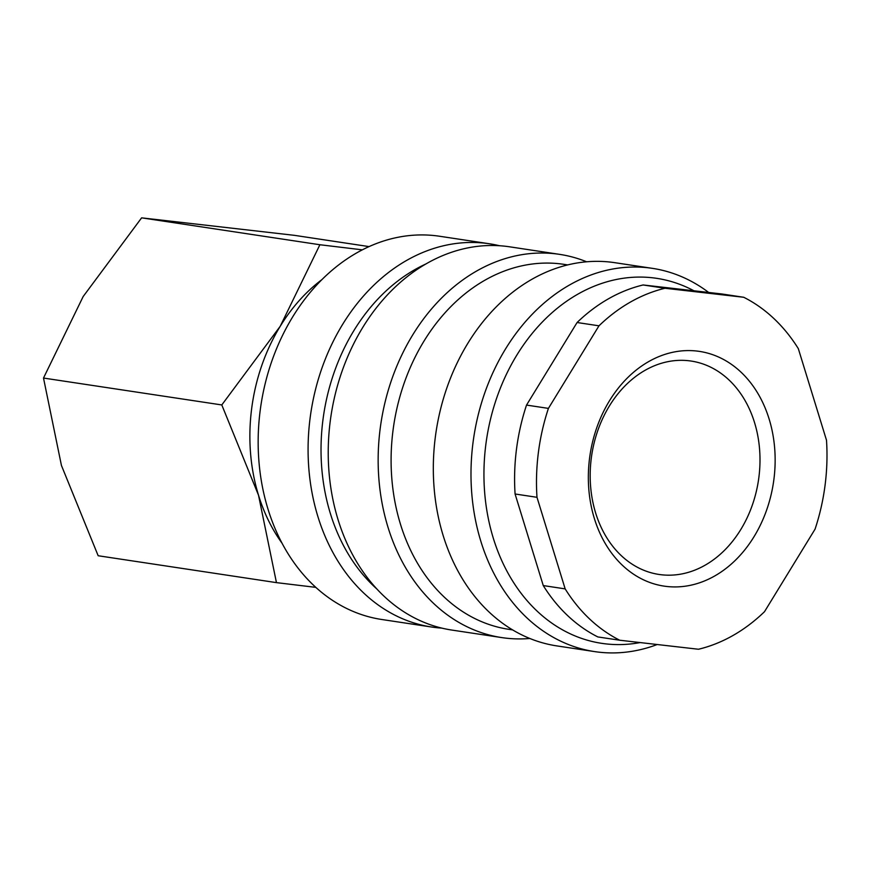 <?xml version="1.0" encoding="UTF-8"?>
<svg xmlns="http://www.w3.org/2000/svg" width="870" height="870" viewBox="0 0 870 870"><rect width="100%" height="100%" fill="white"/><g stroke="black" fill="none" stroke-linecap="round" stroke-linejoin="round"><path stroke-width="1.3" d="M441.829 628.107A193.792 151.445 -81.4 0 1 431.694 627.031L381.767 619.494A193.792 151.445 -81.4 0 1 258.705 458.316A193.792 151.445 -81.4 0 1 356.82 252.833A193.792 151.445 -81.4 0 1 439.567 236.248L489.495 243.785A193.792 151.445 -81.4 0 1 499.5 245.731M431.694 627.031A193.792 151.445 -81.4 0 1 308.632 465.841A193.792 151.445 -81.4 0 1 406.736 260.358A193.792 151.445 -81.4 0 1 489.495 243.785M376.862 588.968A184.56 144.235 -81.4 0 1 322.683 421.972A184.56 144.235 -81.4 0 1 415.001 269.559A184.56 144.235 -81.4 0 1 425.887 263.969M529.841 638.471A193.792 151.445 -81.4 0 1 501.762 637.59L451.834 630.065A193.792 151.445 -81.4 0 1 328.773 468.887A193.792 151.445 -81.4 0 1 426.887 263.392A193.792 151.445 -81.4 0 1 509.635 246.819L559.562 254.355A193.792 151.445 -81.4 0 1 586.652 261.794M501.762 637.59A193.792 151.445 -81.4 0 1 378.7 476.412A193.792 151.445 -81.4 0 1 476.803 270.929A193.792 151.445 -81.4 0 1 559.562 254.355M512.647 629.902L508.83 629.325A184.56 144.235 -81.4 0 1 391.62 475.825A184.56 144.235 -81.4 0 1 485.068 280.118A184.56 144.235 -81.4 0 1 563.88 264.339L567.697 264.915M657.198 644.529A193.792 151.445 -81.4 0 1 594.601 651.597L556.941 645.921A193.792 151.445 -81.4 0 1 433.869 484.731A193.792 151.445 -81.4 0 1 531.983 279.248A193.792 151.445 -81.4 0 1 614.742 262.675L652.402 268.351A193.792 151.445 -81.4 0 1 708.691 292.472M594.601 651.597A193.792 151.445 -81.4 0 1 471.54 490.419A193.792 151.445 -81.4 0 1 569.643 284.925A193.792 151.445 -81.4 0 1 652.402 268.351M640.102 642.571A184.56 144.235 -81.4 0 1 487.374 513.615A184.56 144.235 -81.4 0 1 577.908 294.125A184.56 144.235 -81.4 0 1 693.945 290.787M598.984 325.815L577.082 322.52L526.524 405.083L548.415 408.389L598.984 325.815A184.56 144.235 -81.4 0 1 630.456 302.053A184.56 144.235 -81.4 0 1 665.006 288.264L743.741 297.279A184.56 144.235 -81.4 0 1 798.323 348.642L826.5 440.22A184.56 144.235 -81.4 0 1 815.07 529.134L764.502 611.697A184.56 144.235 -81.4 0 1 733.029 635.47A184.56 144.235 -81.4 0 1 698.479 649.248L619.744 640.233L597.853 636.938A184.56 144.235 -81.4 0 1 543.261 585.575L565.163 588.881L536.986 497.303L515.083 493.997L543.261 585.575M577.082 322.52A184.56 144.235 -81.4 0 1 608.565 298.747A184.56 144.235 -81.4 0 1 643.104 284.969L665.006 288.264M282.087 543.282A170.368 133.143 -81.4 0 1 258.51 495.204L276.453 582.628L98.169 555.745L61.444 465.483L43.5 378.048L83.172 296.529L141.614 217.848L294.386 235.335L369.065 246.601M362.344 249.842L319.899 244.742L280.238 326.25A170.368 133.143 -81.4 0 1 321.846 279.672M645.105 370.294A107.902 84.325 -81.4 0 1 691.182 361.061A107.902 84.325 -81.4 0 1 759.695 450.801A107.902 84.325 -81.4 0 1 705.07 565.217A107.902 84.325 -81.4 0 1 658.992 574.45A107.902 84.325 -81.4 0 1 590.48 484.699A107.902 84.325 -81.4 0 1 645.105 370.294M648.759 361.55A118.69 92.753 -81.4 0 1 769.134 419.046A118.69 92.753 -81.4 0 1 714.727 575.962A118.69 92.753 -81.4 0 1 594.351 518.466A118.69 92.753 -81.4 0 1 648.759 361.55M258.51 495.204A170.368 133.143 -81.4 0 1 280.238 326.25L221.796 404.941L258.51 495.204M276.453 582.628L315.832 587.37M221.796 404.941L43.5 378.048M319.899 244.742L141.614 217.848M743.741 297.279L721.839 293.973L643.104 284.969M536.986 497.303A184.56 144.235 -81.4 0 1 548.415 408.389M619.744 640.233A184.56 144.235 -81.4 0 1 565.163 588.881M515.083 493.997A184.56 144.235 -81.4 0 1 526.524 405.083"/></g></svg>
